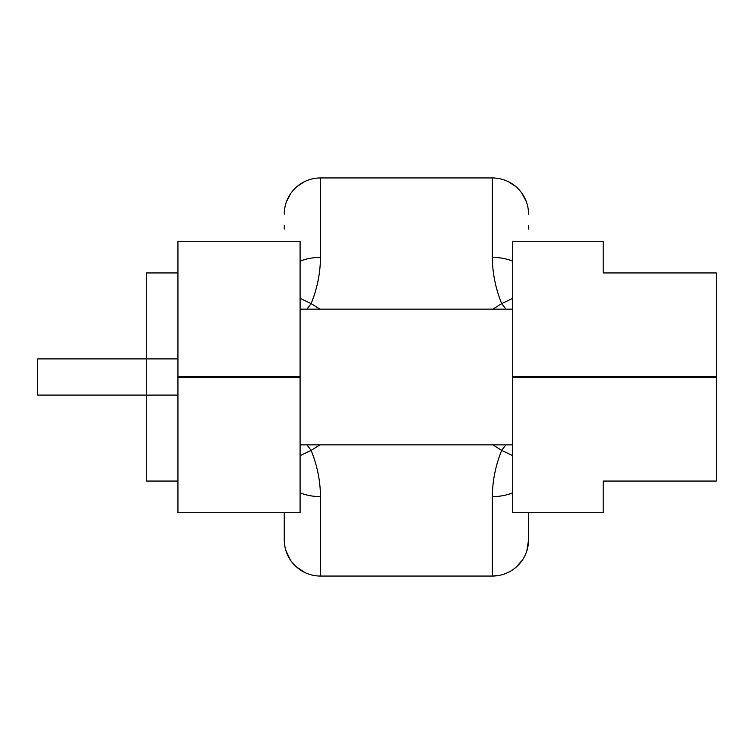 <?xml version="1.0" encoding="UTF-8"?>
<svg xmlns="http://www.w3.org/2000/svg" width="754" height="754" viewBox="0 0 754 754"><rect width="100%" height="100%" fill="white"/><g stroke="black" fill="none" stroke-linecap="round" stroke-linejoin="round"><path stroke-width="1.13" d="M499.374 575.368L492.362 576.056L320.45 576.056A36.192 36.192 180 0 1 284.258 539.864L284.258 512.72L284.258 539.864L284.908 546.697M285.738 550.109L290.271 559.845M296.105 566.64L304.616 572.409M508.403 572.305L510.75 571.032M516.499 566.829L522.645 559.694M526.848 550.854L528.554 539.864A36.192 36.192 0 0 1 492.362 576.056A36.192 36.192 0 0 0 528.554 539.864L528.554 512.72M512.72 455.67L501.674 450.374C495.529 465.652 492.428 481.071 492.362 496.613A36.192 22.073 0 0 0 512.72 492.796M284.258 225.606L284.258 229.065M285.653 204.183L286.228 202.355M286.218 202.383L285.804 203.674M285.747 203.872L285.219 205.833M284.673 208.641L284.333 211.855M286.463 201.686L290.921 193.213M297.038 186.54L304.296 181.752M310.064 179.461L312.25 178.887M528.554 229.065L528.554 225.606M527.593 205.833L527.31 204.749M527.008 203.674L527.159 204.183M500.552 178.887L503.587 179.725M508.498 181.742L515.755 186.521M521.872 193.184L526.339 201.667M284.456 210.347L284.258 214.136A36.192 36.192 180 0 1 320.45 177.944L492.362 177.944A36.192 36.192 0 0 1 528.554 214.136A36.192 36.192 0 0 0 492.362 177.944L492.362 257.387C492.419 272.91 495.519 288.32 501.674 303.626L512.72 298.33M512.72 261.204A36.192 22.073 180 0 0 492.362 257.387M492.871 309.14L501.674 303.626L505.925 309.14M492.871 444.86L501.674 450.374L505.906 444.86M300.092 492.796A36.192 22.073 0 0 0 320.45 496.613C320.393 481.09 317.283 465.68 311.138 450.374L319.979 444.86M300.092 455.67L311.138 450.374L306.887 444.86M300.092 298.33L311.138 303.626C317.283 288.32 320.393 272.91 320.45 257.387A36.192 22.073 180 0 0 300.092 261.204M319.941 309.14L311.138 303.626L306.906 309.14M177.944 376.434L177.944 241.28L300.092 241.28L300.092 376.434L177.944 376.434L177.944 377.566L300.092 377.566L300.092 376.434M300.092 377.566L300.092 512.72L177.944 512.72L177.944 377.566M284.984 206.907L285.295 205.522M716.3 376.434L716.3 272.948L603.2 272.948L603.2 241.28L512.72 241.28L512.72 512.72L603.2 512.72L603.2 481.052L716.3 481.052L716.3 376.434L512.72 376.434M512.72 305.662L512.72 254.239M512.72 309.14L300.092 309.14M300.092 444.86L512.72 444.86M177.944 481.052L146.276 481.052L146.276 395.096L177.944 395.096M177.944 358.904L37.7 358.904L37.7 395.096L146.276 395.096L146.276 272.948L177.944 272.948M492.362 576.056L492.362 496.613M320.45 576.056L320.45 496.613M320.45 257.387L320.45 177.944M512.72 377.566L716.3 377.566"/></g></svg>
